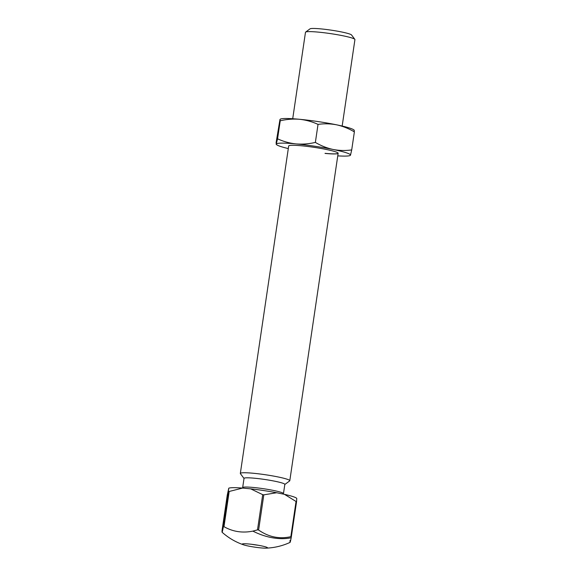 <?xml version="1.0" encoding="UTF-8"?>
<svg xmlns="http://www.w3.org/2000/svg" width="577" height="577" viewBox="0 0 577 577"><rect width="100%" height="100%" fill="white"/><g stroke="black" fill="none" stroke-linecap="round" stroke-linejoin="round"><path stroke-width="0.87" d="M248.961 544.01A12.759 1.204 8.4 0 1 267.476 547.696A12.759 1.204 8.4 0 1 266.062 548.15A12.759 1.204 8.4 0 1 260.826 547.89A12.759 1.204 8.4 0 1 243.566 544.832A12.759 1.204 8.4 0 1 242.347 543.981A12.759 1.204 8.4 0 1 248.961 544.01M296.564 501.658L296.751 498.355A34.685 3.267 -171.6 0 0 284.504 494.352L276.708 492.744A34.685 3.267 -171.6 0 0 250.678 488.849L242.564 488.077A34.685 3.267 -171.6 0 0 228.78 488.185L227.295 494.951L222.102 530.148C221.82 533.79 222.253 532.636 223.393 526.678A39.366 3.707 8.4 0 1 223.977 526.671C232.848 531.727 242.477 533.206 252.87 531.121L257.508 529.859L262.708 494.669A39.366 3.707 8.4 0 1 263.812 494.835L258.611 530.025C268.644 537.043 279.383 539.264 290.844 536.682L296.044 501.485A39.366 3.707 8.4 0 1 296.564 501.658L291.183 537.807C290.173 542.921 289.805 543.758 290.065 540.31M222.102 530.148L222.073 532.225C228.391 537.872 235.553 542.07 243.566 544.832M342.168 126.046L354.927 39.604A24.999 2.358 -171.6 0 0 354.855 39.366A24.999 2.358 -171.6 0 0 318.576 32.146A24.999 2.358 -171.6 0 0 305.615 32.096A24.999 2.358 -171.6 0 0 305.478 32.298L292.712 118.739M244.013 478.456L240.414 473.659A24.999 2.358 8.4 0 1 240.335 473.421A24.999 2.358 8.4 0 1 253.44 473.27A24.999 2.358 8.4 0 1 289.791 480.72A24.999 2.358 8.4 0 1 289.647 480.929L284.814 484.485M242.665 487.601L244.028 478.369A20.621 1.94 8.4 0 1 254.832 478.246A20.621 1.94 8.4 0 1 284.829 484.392L283.466 493.623A20.621 1.94 8.4 0 0 253.469 487.478A20.621 1.94 8.4 0 0 242.665 487.601L242.549 488.077L229.177 491.481L223.977 526.671M354.855 39.366L351.566 34.988A21.089 1.991 -171.6 0 0 320.963 28.893A21.089 1.991 -171.6 0 0 310.029 28.85L305.615 32.096M223.393 526.678L228.78 488.185M228.593 491.489A39.366 3.707 8.4 0 1 229.177 491.481M262.708 494.669L250.678 488.849M263.812 494.835L276.708 492.744M296.044 501.485L284.504 494.352M291.363 536.848A39.366 3.707 -171.6 0 0 290.844 536.682M258.611 530.025A39.366 3.707 -171.6 0 0 257.508 529.859M252.012 544.349A10.624 1.003 -171.6 0 0 258.114 545.243M325.053 153.338A24.999 2.358 -171.6 0 0 338.151 153.222M240.335 473.421L288.688 145.959A24.999 2.358 8.4 0 1 301.793 145.815A24.999 2.358 8.4 0 1 338.144 153.266A24.999 2.358 8.4 0 1 325.046 153.417M337.761 155.869A37.491 3.534 -171.6 0 0 349.922 155.588A37.491 3.534 -171.6 0 0 350.491 155.163A37.491 3.534 -171.6 0 0 333.052 149.457A37.491 3.534 -171.6 0 0 295.979 143.911A37.491 3.534 -171.6 0 0 276.347 144.07A37.491 3.534 -171.6 0 0 276.744 144.784A37.491 3.534 -171.6 0 0 288.305 148.57M349.922 155.588L350.491 155.163L351.71 149.912C345.472 150.799 339.254 150.647 333.052 149.457C326.878 148.094 320.978 145.743 315.367 142.411C308.897 143.933 302.427 144.438 295.979 143.911C289.553 143.211 283.415 141.509 277.566 138.819L276.159 144.329L276.744 144.784M276.347 144.07L276.102 142.721L279.982 119.446L280.227 120.795L277.566 138.819M354.127 130.546L354.372 131.888L351.71 149.912M315.367 142.411L318.028 124.387C312.179 121.689 306.041 119.994 299.614 119.295A37.491 3.534 -171.6 0 0 280.545 119.021L279.982 119.446M354.372 131.888C348.76 128.556 342.868 126.204 336.687 124.841A37.491 3.534 -171.6 0 0 299.614 119.295C293.159 118.768 286.697 119.266 280.227 120.795M354.307 130.279L353.73 129.825A37.491 3.534 -171.6 0 0 336.687 124.841C330.484 123.651 324.267 123.5 318.028 124.387M291.183 537.807A62.489 44.04 -138.5 0 1 252.87 531.121M266.062 548.15C274.443 547.825 282.449 545.914 290.065 542.402M338.144 153.266L289.791 480.72M283.437 494.128L283.466 493.623"/></g></svg>
